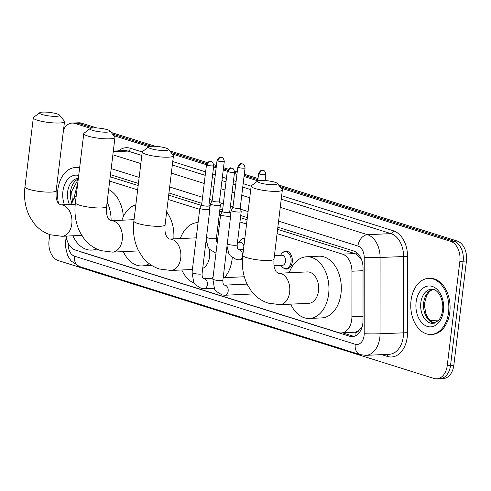 <?xml version="1.0" encoding="UTF-8"?>
<svg xmlns="http://www.w3.org/2000/svg" width="491" height="491" viewBox="0 0 491 491"><rect width="100%" height="100%" fill="white"/><g stroke="black" fill="none" stroke-linecap="round" stroke-linejoin="round"><path stroke-width="0.74" d="M241.179 239.528A8.979 6.088 87.4 0 1 244.254 238.104A8.979 6.088 87.4 0 1 244.868 238.123M282.767 252.577A8.979 6.088 87.4 0 1 285.836 251.153A8.979 6.088 87.4 0 1 292.255 262.01A8.979 6.088 87.4 0 1 286.658 269.099A8.979 6.088 87.4 0 1 283.473 267.963M359.081 330.001A16.841 11.422 87.4 0 1 355.018 332.198L355.214 332.26A5.616 3.805 -92.6 0 0 359.081 330.001L361.609 327.074A16.841 0.841 180 0 0 362.057 327.092M361.21 258.806L356.687 254.381L354.87 253.571L277.599 229.328M247.09 219.753L240.467 217.673M230.66 214.598L230.297 214.481M222.153 211.928L219.673 211.148M209.872 208.074L209.504 207.957M201.359 205.404L168.677 195.148M138.174 185.573L110.205 176.797M66.144 236.097A16.841 11.422 -92.6 0 0 75.393 250.042L338.483 332.597A16.841 11.422 -92.6 0 0 341.245 332.959L355.018 332.198M77.75 183.321A16.841 11.422 -92.6 0 0 77.247 185.027L73.638 199.377M341.245 332.959A16.841 11.422 -92.6 0 0 351.906 316.763L351.924 271.216A16.841 11.422 -92.6 0 0 342.479 254.142L277.077 233.618M246.574 224.049L239.946 221.969M220.484 215.862L219.158 215.445M199.69 209.338L168.161 199.444M137.652 189.87L109.683 181.093M80.119 251.527A16.841 11.422 -92.6 0 0 81.616 252.147L349.592 336.237A16.841 11.422 -92.6 0 0 352.354 336.605A16.841 11.422 -92.6 0 0 363.021 320.402L363.039 268.031A16.841 11.422 -92.6 0 0 353.594 250.95L277.857 227.186M63.542 129.728A16.841 11.422 87.4 0 1 72.128 123.081A16.841 11.422 87.4 0 1 74.89 123.444L90.522 128.354M281.165 188.17L450.591 241.333A16.841 11.422 87.4 0 1 459.858 261.322L447.246 365.543A16.841 11.422 87.4 0 1 436.757 378.831A16.841 11.422 87.4 0 1 433.995 378.463L58.294 260.574A16.841 11.422 87.4 0 1 49.026 240.59L49.757 234.569M113.771 135.645L149 146.699M172.243 153.996L206.496 164.743M213.579 166.965L216.163 167.775M223.239 169.996L227.29 171.267M234.373 173.489L236.95 174.299M244.033 176.521L257.744 180.823M96.844 127.967L81.481 123.143A16.841 11.422 87.4 0 0 78.72 122.775L75.424 122.928A16.841 11.422 87.4 0 1 78.186 123.296L92.977 127.936L78.186 123.296A16.841 11.422 87.4 0 0 75.424 122.928L72.128 123.081M278.587 184.99L457.182 241.032A16.841 11.422 87.4 0 1 466.45 261.022L453.837 365.243L450.542 365.39A16.841 11.422 87.4 0 1 440.053 378.678A16.841 11.422 87.4 0 0 450.542 365.39L463.154 261.169L450.542 365.39L447.246 365.543M457.182 241.032L453.887 241.185A16.841 11.422 87.4 0 1 463.154 261.169A16.841 11.422 87.4 0 0 453.887 241.185L279.876 186.58L453.887 241.185L450.591 241.333M112.482 134.055L151.455 146.287L112.482 134.055M170.954 152.406L206.791 163.65L170.954 152.406M213.72 165.823L216.298 166.633L213.72 165.823M223.38 168.855L227.585 170.174L223.38 168.855M234.514 172.347L237.092 173.157L234.514 172.347M244.174 175.379L257.885 179.681L244.174 175.379M247.354 217.611L240.725 215.537M230.923 212.456L229.702 212.075M222.626 209.853L219.931 209.013M210.13 205.932L208.914 205.551M201.832 203.329L168.941 193.006M138.431 183.438L110.463 174.661M353.999 336.353A16.841 11.422 87.4 0 1 352.888 336.083L342.718 332.892M453.837 365.243A16.841 11.422 87.4 0 1 443.348 378.53L436.757 378.831M111.193 132.466L155.322 146.312M169.665 150.811L207.435 162.662M213.745 164.645L216.439 165.492M223.515 167.713L228.223 169.186M234.538 171.169L237.227 172.016M244.309 174.237L258.02 178.54M58.601 203.783A28.067 19.032 87.4 0 1 57.846 189.71A28.067 19.032 87.4 0 1 75.326 167.56A28.067 19.032 87.4 0 1 79.597 168.075M75.326 167.56L76.565 167.505A28.067 19.032 87.4 0 1 79.634 167.732M42.171 114.55A10.102 1.786 6.9 0 0 53.942 116.342A10.102 1.786 6.9 0 0 59.491 115.09A10.102 1.786 6.9 0 0 57.005 113.869A10.102 1.786 6.9 0 0 46.927 112.169A10.102 1.786 6.9 0 0 39.759 112.703A10.102 1.786 6.9 0 0 42.171 114.55M59.491 115.09L64.333 121.062A15.718 2.774 -173.1 0 1 64.524 121.584A15.718 2.774 -173.1 0 1 54.403 122.959A15.718 2.774 -173.1 0 1 37.384 120.227A15.718 2.774 -173.1 0 1 33.32 117.809A15.718 2.774 -173.1 0 1 33.633 117.343L39.759 112.703M96.623 248.943A30.872 20.935 87.4 0 1 91.565 250.103A30.872 20.935 87.4 0 1 72.871 235.79M71.428 204.391A30.872 20.935 87.4 0 1 76.289 195.387M107.142 202.114A30.872 20.935 87.4 0 1 111.113 220.711M108.658 189.544A30.872 20.935 87.4 0 1 123.364 216.605M92.609 130.379A10.102 1.786 6.9 0 0 104.38 132.171A10.102 1.786 6.9 0 0 109.935 130.919A10.102 1.786 6.9 0 0 107.449 129.698A10.102 1.786 6.9 0 0 97.365 127.998A10.102 1.786 6.9 0 0 90.203 128.532A10.102 1.786 6.9 0 0 92.609 130.379M109.935 130.919L114.777 136.891A15.718 2.774 -173.1 0 1 114.968 137.412A15.718 2.774 -173.1 0 1 104.847 138.787A15.718 2.774 -173.1 0 1 87.828 136.056A15.718 2.774 -173.1 0 1 83.765 133.638A15.718 2.774 -173.1 0 1 84.078 133.171L90.203 128.532M149.19 263.679A30.872 20.935 87.4 0 1 142.009 265.932A30.872 20.935 87.4 0 1 123.309 251.619M121.872 220.22A30.872 20.935 87.4 0 1 135.847 204.802M166.652 211.916A30.872 20.935 87.4 0 1 173.802 238.865M151.087 148.73A10.102 1.786 6.9 0 0 162.859 150.516A10.102 1.786 6.9 0 0 168.413 149.264A10.102 1.786 6.9 0 0 165.921 148.049A10.102 1.786 6.9 0 0 155.843 146.343A10.102 1.786 6.9 0 0 148.675 146.877A10.102 1.786 6.9 0 0 151.087 148.73M168.413 149.264L173.249 155.236A15.718 2.774 -173.1 0 1 173.446 155.764A15.718 2.774 -173.1 0 1 163.319 157.132A15.718 2.774 -173.1 0 1 146.3 154.401A15.718 2.774 -173.1 0 1 142.237 151.989A15.718 2.774 -173.1 0 1 142.55 151.523L148.675 146.877M202.722 268.387A15.718 10.661 -92.6 0 0 209.577 256.738A15.718 10.661 -92.6 0 0 209.16 248.863M213.063 277.145A30.872 20.935 87.4 0 1 212.155 278.231M194.086 283.129A30.872 20.935 87.4 0 1 181.787 269.97M232.243 257.677A30.872 20.935 87.4 0 1 232.077 259.352A30.872 20.935 87.4 0 1 224.522 277.667M206.484 242.548A15.718 10.661 -92.6 0 0 205.938 241.799M180.344 238.565A30.872 20.935 87.4 0 1 197.652 222.601A30.872 20.935 87.4 0 1 198.088 222.589L197.652 222.601M216.513 237.276A30.872 20.935 87.4 0 1 217.568 239.933M218.121 224.006A30.872 20.935 87.4 0 1 219.403 224.78M260.009 182.91A10.102 1.786 6.9 0 0 271.781 184.696A10.102 1.786 6.9 0 0 277.329 183.444A10.102 1.786 6.9 0 0 274.843 182.229A10.102 1.786 6.9 0 0 264.759 180.522A10.102 1.786 6.9 0 0 257.597 181.056A10.102 1.786 6.9 0 0 260.009 182.91M277.329 183.444L282.172 189.416A15.718 2.774 -173.1 0 1 282.362 189.937A15.718 2.774 -173.1 0 1 272.241 191.312A15.718 2.774 -173.1 0 1 255.222 188.581A15.718 2.774 -173.1 0 1 251.159 186.163A15.718 2.774 -173.1 0 1 251.472 185.702L257.597 181.056M308.71 303.321A15.718 10.661 -92.6 0 0 318.499 290.918A15.718 10.661 -92.6 0 0 307.268 271.916L278.422 273.241A15.718 10.661 -92.6 0 1 280.999 273.585A15.718 10.661 -92.6 0 1 289.647 292.237A15.718 10.661 -92.6 0 1 279.864 304.641L308.71 303.321M289.267 272.744A30.872 20.935 87.4 0 1 306.574 256.775A30.872 20.935 87.4 0 1 328.632 294.097A30.872 20.935 87.4 0 1 309.404 318.463A30.872 20.935 87.4 0 1 290.709 304.144M306.574 256.775L318.935 256.21A30.872 20.935 87.4 0 1 340.993 293.532A30.872 20.935 87.4 0 1 321.765 317.892L309.404 318.463M448.559 312.313A28.067 19.032 87.4 0 1 431.08 334.463A28.067 19.032 87.4 0 1 411.028 300.535A28.067 19.032 87.4 0 1 428.508 278.385A28.067 19.032 87.4 0 1 448.559 312.313M428.508 278.385L429.742 278.329A28.067 19.032 87.4 0 1 449.799 312.258A28.067 19.032 87.4 0 1 432.319 334.402L431.08 334.463M201.648 204.9A3.646 0.644 6.9 0 0 201.635 204.943L199.862 208.006A5.051 0.89 6.9 0 0 199.843 208.067A5.051 0.89 6.9 0 0 201.15 208.847A5.051 0.89 6.9 0 0 208.233 209.737A5.051 0.89 6.9 0 0 209.872 209.283A5.051 0.89 6.9 0 0 209.866 209.215L208.884 205.797M206.508 164.688C209.97 158.789 210.553 162.527 211.222 161.643A3.646 2.602 -72.6 0 0 210.559 161.557A3.646 2.602 107.4 0 0 207.448 165.246A3.646 0.644 6.9 0 1 206.508 164.688L201.635 204.943A3.646 0.644 6.9 0 0 202.58 205.508A3.646 0.644 6.9 0 0 207.693 206.152A3.646 0.644 6.9 0 0 208.878 205.821A3.646 0.644 6.9 0 0 208.871 205.772M222.429 211.449L220.655 214.53A5.051 0.89 6.9 0 0 220.637 214.592A5.051 0.89 6.9 0 0 221.944 215.371A5.051 0.89 6.9 0 0 229.027 216.261A5.051 0.89 6.9 0 0 230.666 215.807A5.051 0.89 6.9 0 0 230.66 215.739L229.671 212.321M222.441 211.425A3.646 0.644 6.9 0 0 222.429 211.474A3.646 0.644 6.9 0 0 223.368 212.032A3.646 0.644 6.9 0 0 228.487 212.677A3.646 0.644 6.9 0 0 229.671 212.345A3.646 0.644 6.9 0 0 229.665 212.296M212.173 200.702L210.406 203.783A5.051 0.89 6.9 0 0 210.381 203.845A5.051 0.89 6.9 0 0 213.321 205.029A5.051 0.89 6.9 0 0 218.777 205.514A5.051 0.89 6.9 0 0 220.41 205.06A5.051 0.89 6.9 0 0 220.404 204.993L219.422 201.574A3.646 0.644 6.9 0 0 219.416 201.549M212.186 200.678A3.646 0.644 6.9 0 0 212.173 200.721A3.646 0.644 6.9 0 0 213.119 201.285A3.646 0.644 6.9 0 0 218.237 201.93A3.646 0.644 6.9 0 0 219.416 201.598L224.289 161.336C223.227 156.353 221.515 157.814 221.76 157.421A3.646 2.602 -72.6 0 0 221.097 157.335A3.646 2.602 107.4 0 0 217.986 161.023A3.646 0.644 6.9 0 0 221.938 161.656A3.646 0.644 6.9 0 0 224.289 161.336M237.484 242.345L240.308 242.216A5.051 3.425 87.4 0 1 243.88 246.286M238.933 242.284L239.614 241.222A8.421 5.708 87.4 0 1 243.45 238.7A8.421 5.708 87.4 0 1 244.776 238.865M232.98 207.202A3.646 0.644 6.9 0 0 232.967 207.245L231.193 210.308A5.051 0.89 6.9 0 0 231.175 210.369A5.051 0.89 6.9 0 0 234.115 211.553A5.051 0.89 6.9 0 0 239.565 212.038A5.051 0.89 6.9 0 0 241.204 211.584A5.051 0.89 6.9 0 0 241.198 211.517L240.216 208.098M237.84 166.989C241.302 161.091 241.885 164.829 242.554 163.945A3.646 2.602 -72.6 0 0 241.891 163.859A3.646 2.602 107.4 0 0 238.779 167.548A3.646 0.644 6.9 0 1 237.84 166.989L232.967 207.245A3.646 0.644 6.9 0 0 233.906 207.81A3.646 0.644 6.9 0 0 239.025 208.454A3.646 0.644 6.9 0 0 240.209 208.123A3.646 0.644 6.9 0 0 240.203 208.074M274.42 255.608L281.895 255.265A5.051 3.425 87.4 0 1 285.504 261.372A5.051 3.425 87.4 0 1 282.362 265.361L274.027 265.741M280.521 255.332L281.196 254.27A8.421 5.708 87.4 0 1 285.038 251.754A8.421 5.708 87.4 0 1 291.053 261.93A8.421 5.708 87.4 0 1 285.811 268.571A8.421 5.708 87.4 0 1 281.754 266.417L280.981 265.422M356.988 252.859A16.841 12.011 107.4 0 0 356.687 254.381M355.214 332.26A16.841 12.011 107.4 0 0 355.085 335.979M354.87 253.571L342.479 254.142M363.033 270.707L351.924 271.216M363.021 316.253L351.906 316.763M82.046 252.129L81.616 252.147M68.28 243.272A11.225 7.617 -92.6 0 0 74.503 256.179L355.245 344.271A11.225 7.617 -92.6 0 0 364.077 335.66A11.225 7.617 -92.6 0 0 364.193 333.72L364.224 257.431A11.225 7.617 -92.6 0 0 357.927 246.046L278.587 221.153M66.88 239.688A11.225 3.345 -165.9 0 1 66.021 237.871L65.26 245.862L67.629 255.615L71.048 260.948L79.382 266.515A11.225 8.009 -72.6 0 1 74.503 256.179M280.263 207.325L367.495 234.698A22.451 15.227 87.4 0 1 380.089 257.468L380.059 333.757A22.451 15.227 87.4 0 1 379.825 337.636A22.451 15.227 87.4 0 1 365.844 355.355L389.332 354.275A22.451 15.227 -92.6 0 0 403.32 336.556A22.451 15.227 -92.6 0 0 403.553 332.677L403.577 256.394A22.451 15.227 -92.6 0 0 390.983 233.624L281.245 199.186M281.662 195.731L393.377 230.782A25.262 17.13 87.4 0 1 407.542 256.4L407.518 332.683L380.059 333.757A11.225 0.559 180 0 1 364.193 333.72M407.518 332.683A25.262 17.13 87.4 0 1 387.381 356.435L381.624 354.631M118.515 150.872A25.262 17.13 87.4 0 1 130.373 148.257L142.237 151.983L133.871 221.097A15.718 2.774 6.9 0 0 137.94 223.515A15.718 2.774 6.9 0 0 154.953 226.247A15.718 2.774 6.9 0 0 165.08 224.878L173.446 155.764M172.746 161.551L205.637 171.875M212.72 174.096L215.297 174.906M222.38 177.128L226.431 178.399M233.513 180.62L236.091 181.431M243.174 183.652L251.159 186.157L242.793 255.277A15.718 2.774 6.9 0 0 246.856 257.695A15.718 2.774 6.9 0 0 263.876 260.426A15.718 2.774 6.9 0 0 274.003 259.052L282.362 189.937M74.89 123.444L81.481 123.143M459.858 261.322L466.45 261.022M113.231 151.768L127.979 151.093A22.451 15.227 -92.6 0 0 124.297 150.602L113.311 151.111M364.224 257.431A11.225 0.559 180 0 0 380.089 257.468L407.542 256.4M357.927 246.046A11.225 8.009 -72.6 0 1 367.495 234.698L390.983 233.624A2.805 2.001 107.4 0 0 393.377 230.782M112.869 154.8L140.837 163.577M171.341 173.151L204.231 183.468M211.314 185.69L213.892 186.5M220.975 188.722L225.025 189.992M232.108 192.214L234.686 193.024M241.768 195.246L249.753 197.756M250.741 189.612L242.75 187.108M235.674 184.886L233.09 184.076M226.013 181.854L221.963 180.584M214.88 178.362L212.302 177.552M205.22 175.33L172.329 165.007M141.819 155.438L127.979 151.093A2.805 2.001 107.4 0 0 130.373 148.257M248.084 211.578L240.535 209.209M233.016 206.852L230.432 206.042M223.35 203.82L219.741 202.685M212.222 200.328L209.639 199.518M202.562 197.296L169.665 186.973M139.162 177.404L111.193 168.628M387.381 356.435A2.805 2.001 107.4 0 0 386.914 354.385M79.382 266.515L360.124 354.606A11.225 8.009 -72.6 0 1 355.245 344.271M352.888 336.083L349.592 336.237M438.782 320.107L429.932 320.513M69.434 204.483A17.111 11.606 87.4 0 1 67.648 191.895A17.111 11.606 87.4 0 1 78.302 178.393L78.345 178.393M64.401 204.71A20.475 13.889 87.4 0 1 62.922 191.306A20.475 13.889 87.4 0 1 78.695 175.49M71.858 203.219A17.111 11.606 87.4 0 1 70.532 191.766A17.111 11.606 87.4 0 1 78.278 178.957M81.764 235.385L62.026 236.288L50.493 234.808C43.674 232.593 38.022 228.585 33.548 222.773L29.485 216.255C25.188 207.349 23.685 197.572 24.955 186.924A15.718 2.774 6.9 0 0 29.018 189.342A15.718 2.774 6.9 0 0 46.037 192.067A15.718 2.774 6.9 0 0 56.164 190.698L64.524 121.584M62.026 236.288A15.718 10.661 -92.6 0 0 71.809 223.884A15.718 10.661 -92.6 0 0 63.161 205.232A15.718 10.661 -92.6 0 0 60.583 204.888L58.319 203.415L57.33 201.611C56.938 199.684 55.716 200.303 56.164 190.698M138.646 250.919L112.464 252.116L100.937 250.637C94.112 248.421 88.466 244.408 83.992 238.601L79.929 232.083C75.632 223.178 74.123 213.401 75.399 202.752A15.718 2.774 6.9 0 0 79.462 205.17A15.718 2.774 6.9 0 0 96.481 207.896A15.718 2.774 6.9 0 0 106.608 206.527L114.968 137.412M112.464 252.116A15.718 10.661 -92.6 0 0 122.253 239.712A15.718 10.661 -92.6 0 0 113.605 221.06A15.718 10.661 -92.6 0 0 111.027 220.717L108.763 219.244L107.775 217.439C107.382 215.512 106.16 216.132 106.608 206.527M192.411 269.479L170.942 270.467A15.718 10.661 -92.6 0 0 180.731 258.063A15.718 10.661 -92.6 0 0 172.077 239.405A15.718 10.661 -92.6 0 0 169.499 239.062L168.824 238.994L167.241 237.595L166.246 235.79C165.854 233.863 164.632 234.477 165.08 224.878M433.05 323.403A17.111 11.606 87.4 0 1 420.83 302.72A17.111 11.606 87.4 0 1 431.485 289.217C437.45 288.407 444.03 298.915 442.618 310.202C441.912 314.989 440.396 318.555 438.07 320.899L433.05 323.403M443.483 310.717A20.475 13.889 87.4 0 1 427.373 326.435A20.475 13.889 87.4 0 1 416.104 302.125A20.475 13.889 87.4 0 1 432.215 286.413A20.475 13.889 87.4 0 1 443.483 310.717M434.394 323.188A17.111 11.606 87.4 0 1 423.715 302.585A17.111 11.606 87.4 0 1 432.841 289.309M212.941 278.194L203.747 278.618A5.051 3.425 87.4 0 1 204.366 278.673A5.051 3.425 87.4 0 1 207.355 284.725A5.051 3.425 87.4 0 1 204.213 288.714L201.365 288.475L195.173 284.651L193.755 282.546L192.049 272.468A5.051 0.89 6.9 0 0 193.356 273.241A5.051 0.89 6.9 0 0 193.577 273.309A5.051 0.89 6.9 0 0 198.972 274.125A5.051 0.89 6.9 0 0 202.083 273.677L209.872 209.283M207.448 165.246A3.646 0.644 6.9 0 0 211.4 165.878A3.646 0.644 6.9 0 0 213.751 165.559L208.878 205.821M228.241 171.77A3.646 2.602 107.4 0 1 231.353 168.082A3.646 2.602 -72.6 0 1 232.016 168.168C231.347 169.051 230.764 165.314 227.296 171.212A3.646 0.644 6.9 0 0 228.241 171.77A3.646 0.644 6.9 0 0 232.194 172.402A3.646 0.644 6.9 0 0 234.545 172.083L229.671 212.345M247.071 284.111L224.54 285.142A5.051 3.425 87.4 0 1 225.154 285.197A5.051 3.425 87.4 0 1 228.149 291.249A5.051 3.425 87.4 0 1 225.007 295.238L222.159 294.999L215.966 291.175L214.542 289.07L212.842 278.992A5.051 0.89 6.9 0 0 214.15 279.766A5.051 0.89 6.9 0 0 214.371 279.833A5.051 0.89 6.9 0 0 219.765 280.649A5.051 0.89 6.9 0 0 222.871 280.201L230.666 215.807M221.76 157.421C221.091 158.305 220.508 154.567 217.047 160.459A3.646 0.644 6.9 0 0 217.986 161.023M206.478 237.319A5.051 0.89 6.9 0 0 207.883 237.932A5.051 0.89 6.9 0 0 214.751 238.755A5.051 0.89 6.9 0 0 216.39 238.301L220.41 205.06M243.487 249.551L238.847 249.766A5.051 3.425 87.4 0 1 239.467 249.815A5.051 3.425 87.4 0 1 242.462 255.872A5.051 3.425 87.4 0 1 239.313 259.856L236.472 259.622L230.273 255.793L228.855 253.687L227.008 246.034M227.272 243.843A5.051 0.89 6.9 0 0 228.677 244.457A5.051 0.89 6.9 0 0 235.545 245.279A5.051 0.89 6.9 0 0 237.184 244.825L241.204 211.584M238.779 167.548A3.646 0.644 6.9 0 0 242.732 168.18A3.646 0.644 6.9 0 0 245.083 167.861L240.209 208.123M259.573 174.072A3.646 2.602 107.4 0 1 262.685 170.383A3.646 2.602 -72.6 0 1 263.348 170.469C262.679 171.353 262.096 167.615 258.628 173.513A3.646 0.644 6.9 0 0 259.573 174.072A3.646 0.644 6.9 0 0 263.526 174.704A3.646 0.644 6.9 0 0 265.877 174.385L265.128 180.547M360.124 354.606L365.844 355.355M66.26 236.914L66.021 237.871M78.259 179.135L71.625 191.465L72.435 201.826M91.565 250.103L98.55 249.784M24.955 186.924L33.32 117.809M75.24 204.213L60.583 204.888M142.009 265.932L151.805 265.484M75.399 202.752L83.765 133.638M134.049 219.661L111.027 220.717M170.942 270.467L159.415 268.988C152.591 266.773 146.944 262.759 142.464 256.953L138.401 250.435C134.111 241.529 132.601 231.752 133.871 221.097M196.24 237.84L169.499 239.062M279.864 304.641L268.332 303.162C261.507 300.946 255.86 296.938 251.386 291.132L247.323 284.608C243.027 275.703 241.517 265.926 242.793 255.277M274.003 259.052C273.555 268.657 274.776 268.037 275.169 269.97L276.157 271.769L278.422 273.241M432.933 289.322L429.361 291.574L426.605 295.699L424.801 302.284L424.654 306.82L425.857 313.43L427.618 317.419L430.736 321.261L434.486 323.164M203.747 278.618L203.52 278.6C202.544 278.397 202.065 276.752 202.083 273.677M214.137 288.254L204.213 288.714M244.297 276.758L223.172 277.728M192.049 272.468L199.843 208.067M213.751 165.559C212.689 160.575 210.977 162.036 211.222 161.643M224.54 285.142L224.307 285.124C223.337 284.921 222.859 283.276 222.871 280.201M253.755 293.919L225.007 295.238M212.842 278.992L220.637 214.592M227.296 171.212L222.429 211.474M234.545 172.083C233.483 167.1 231.77 168.56 232.016 168.168M206.214 239.51L208.061 247.163L209.479 249.268L215.966 253.153M228.45 252.877L226.167 252.982M216.39 238.301L216.635 241.621L217.225 242.781M209.774 208.884L210.381 203.845M243.45 238.7L244.806 238.638M217.047 160.459L212.173 200.721M238.847 249.766L238.62 249.747C237.644 249.538 237.165 247.9 237.184 244.825M242.425 259.714L239.313 259.856M230.567 215.408L231.175 210.369M245.083 167.861C244.021 162.877 242.309 164.338 242.554 163.945M285.811 268.571L288.751 268.436M285.038 251.754L287.978 251.619M258.628 173.513L257.726 180.97M265.877 174.385C264.815 169.401 263.102 170.862 263.348 170.469"/></g></svg>

